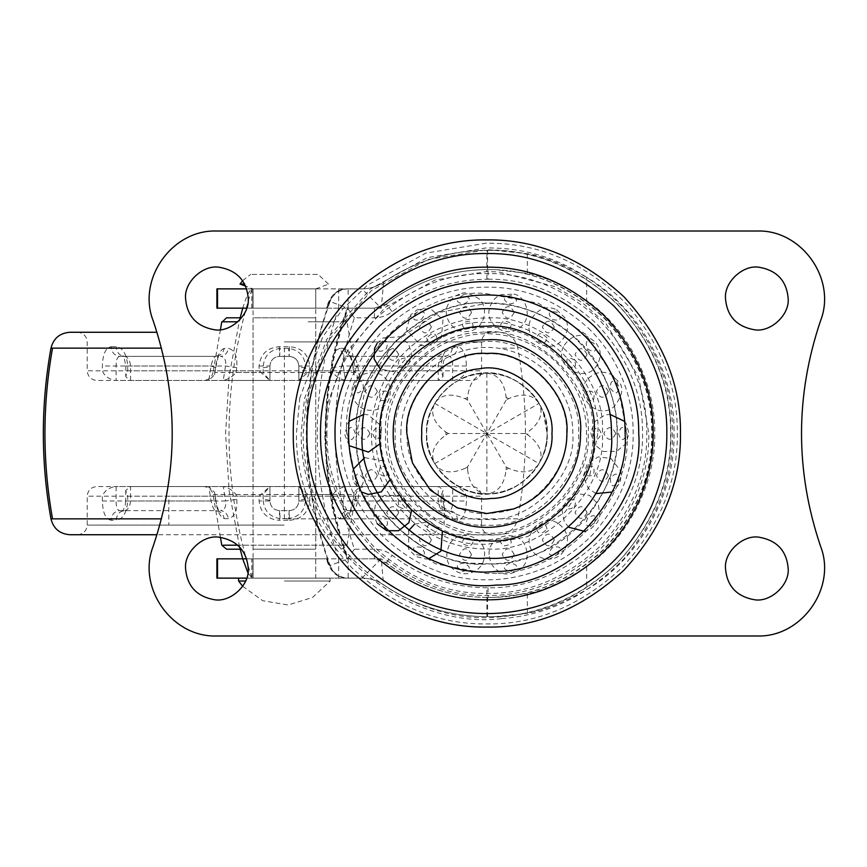 <?xml version="1.0" encoding="UTF-8"?>
<svg xmlns="http://www.w3.org/2000/svg" width="867" height="867" viewBox="0 0 867 867"><rect width="100%" height="100%" fill="white"/><g stroke="black" fill="none" stroke-linecap="round" stroke-linejoin="round"><path stroke-width="0.65" stroke-dasharray="4.33 3.25" d="M617.022 433.5C617.412 396.804 602.381 363.967 571.927 334.976L571.927 334.976C602.381 363.967 617.412 396.804 617.022 433.5C622.842 497.896 551.26 569.478 486.864 563.658C422.467 569.478 350.886 497.896 356.705 433.5L365.841 385.587L394.821 341.457L438.951 312.478L486.864 303.342L490.267 303.385C426.12 295.647 351.644 366.167 356.716 431.864L356.705 433.5C351.655 494.027 414.87 563.778 477.782 563.344L486.864 563.658C551.26 569.478 622.842 497.896 617.022 433.5M571.927 334.976C546.318 314.288 519.095 303.753 490.267 303.385C519.095 303.753 546.318 314.288 571.927 334.976M543.273 412.313L547.12 433.5C549.819 463.314 516.678 496.455 486.864 493.757C457.05 496.455 423.909 463.314 426.607 433.5C424.223 405.257 453.95 372.853 483.19 373.352C505.613 370.686 534.896 387.159 543.273 412.313L547.12 433.5C549.234 460.41 522.335 492.012 493.822 493.356C462.859 500.378 423.529 466.424 426.607 433.5C424.223 405.257 453.95 372.853 483.19 373.352C505.613 370.686 534.896 387.159 543.273 412.313M253.153 558.836L284.387 558.836L253.056 558.836L253.056 578.126L315.729 578.126L315.729 558.836L284.387 558.836L315.631 558.836M315.631 578.126L253.153 578.126M238.674 578.126L329.872 578.126L284.387 578.126L315.729 578.126L315.729 288.874L253.11 288.874L315.729 288.874L315.729 308.164L253.056 308.164L253.056 288.874L253.056 578.126L284.387 578.126L238.588 578.126M253.11 308.164L315.501 308.164M253.056 288.874L284.387 288.874L253.056 288.874L245.686 286.153M496.628 573.25L486.864 573.596L435.299 563.756L387.798 532.566L356.608 485.065L346.767 433.5C340.655 364.964 416.03 288.223 485.108 293.414L538.429 303.244L585.929 334.434L617.12 381.935L626.96 433.5C632.39 498.644 564.352 573.716 496.628 573.25M381.101 433.5C376.484 381.751 433.381 323.825 485.531 327.737C538.039 322.199 597.471 380.58 592.627 433.5C596.724 482.681 545.365 539.361 494.244 539.014C440.794 548.28 375.877 489.118 381.101 433.5M479.809 332.505C530.962 323.629 593.104 380.266 588.097 433.5C592.627 483.591 536.955 539.263 486.864 534.733C437.336 539.155 381.881 484.686 385.631 434.768L385.631 433.5C381.708 386.422 430.866 332.169 479.809 332.505M338.683 558.836L347.233 558.836C317.831 480.611 317.831 386.389 347.233 308.164L338.683 308.164C310.072 391.721 310.072 475.279 338.683 558.836L251.712 558.836L251.929 578.126L252.882 578.126L252.882 558.836L251.712 558.836M488.078 279.239C527.504 278.708 563.908 293.761 597.298 324.421C627.99 357.768 643.065 394.127 642.534 433.5C643.065 472.873 627.99 509.232 597.298 542.579C563.908 573.239 527.504 588.292 488.078 587.761L486.864 587.761C451.707 587.425 420.148 576.598 392.177 555.292C386.931 551.293 381.014 549.266 374.425 549.201L354.365 549.201C328.842 472.071 328.842 394.929 354.365 317.799L374.425 317.799C381.014 317.734 386.931 315.707 392.177 311.708C420.148 290.402 451.707 279.575 486.864 279.239L488.078 279.239L488.078 269.594L486.864 269.594C449.507 269.951 415.976 281.461 386.259 304.1L374.425 308.164L347.548 308.175C318.189 391.906 318.189 475.452 347.548 558.825L374.425 558.836L386.259 562.9C415.976 585.539 449.507 597.049 486.864 597.406L488.078 597.406C529.965 597.97 568.633 581.963 604.104 549.396C636.714 513.968 652.732 475.333 652.168 433.5C652.732 391.667 636.714 353.032 604.104 317.604C568.633 285.037 529.965 269.03 488.078 269.594L494.504 269.594L527.353 273.376C544.4 276.551 564.179 285.59 586.656 300.502C627.957 328.907 655.831 383.366 654.737 433.5C655.831 483.634 627.957 538.093 586.656 566.498C564.244 581.389 544.465 590.427 527.353 593.624L527.353 613.316C543.988 610.552 563.767 602.663 586.656 589.647C638.773 559.573 675.642 493.681 674.006 433.5C675.642 373.319 638.773 307.427 586.656 277.353L586.656 300.502M354.365 317.799L347.548 308.175M354.365 549.201L347.548 558.825M217.519 558.836L374.425 558.836L386.259 562.9C415.976 585.539 449.507 597.049 486.864 597.406L486.864 587.761M486.864 279.239L486.864 269.594C449.507 269.951 415.976 281.461 386.259 304.1L374.425 308.164L217.519 308.164M346.269 578.094L346.746 578.126C339.214 578.202 333.492 573.954 329.59 565.403L326.415 558.836L330.056 565.436C333.459 573.423 339.485 577.65 348.144 578.126L361.897 578.126C369.808 578.181 377.058 580.413 383.626 584.835C377.058 580.413 369.808 578.181 361.897 578.126L381.242 558.836L383.626 584.835C414.849 605.795 449.258 616.415 486.864 616.686C449.258 616.415 414.849 605.795 383.626 584.835M383.626 282.165C414.849 261.205 449.258 250.585 486.864 250.314C449.258 250.585 414.849 261.205 383.626 282.165C377.058 286.587 369.808 288.819 361.897 288.874C369.808 288.819 377.058 286.587 383.626 282.165L381.242 308.164L361.897 288.874L348.133 288.874L348.144 308.164C318.59 391.721 318.59 475.279 348.144 558.836L348.144 578.126L346.746 578.126C336.775 577.899 330.002 571.472 326.415 558.836L246.716 558.836M329.59 301.597L326.415 308.164L329.59 301.597C333.502 293.035 339.214 288.798 346.746 288.874L348.133 288.874C339.452 289.318 333.427 293.545 330.056 301.564L329.59 301.597M246.716 308.164L326.415 308.164C330.002 295.528 336.775 289.101 346.746 288.874L251.929 288.874L251.712 308.164L252.882 308.164L242.738 308.164C246.271 296.622 249.338 290.196 251.929 288.874L252.882 288.874L252.828 308.164L252.882 288.874L246.716 288.874M488.078 587.761L488.078 597.406L494.504 597.406L486.864 597.406C447.134 596.951 411.923 584.098 381.242 558.836L348.144 558.836L330.056 565.436C299.007 477.479 299.007 389.521 330.056 301.564L348.144 308.164L381.242 308.164C411.923 282.902 447.134 270.049 486.864 269.594L494.504 269.594M486.864 616.686L486.864 597.406L487.601 597.406C529.488 597.97 568.167 581.963 603.649 549.396C636.248 513.968 652.277 475.333 651.713 433.5C652.277 391.667 636.248 353.032 603.649 317.604C568.167 285.037 529.488 269.03 487.601 269.594L486.864 269.594L486.864 250.314L487.601 250.314C534.397 249.685 577.617 267.567 617.261 303.97C653.696 343.57 671.6 386.747 670.971 433.5C671.6 480.253 653.696 523.43 617.261 563.03C577.617 599.433 534.397 617.315 487.601 616.686L494.504 616.686L527.353 613.316M242.738 558.836L252.882 558.836L252.882 578.126L246.716 578.126M246.087 578.126L346.746 578.126L251.929 578.126L247.929 572.838M217.519 288.874L361.897 288.874M486.864 250.314L494.504 250.314L527.353 253.684C543.912 256.415 563.68 264.305 586.656 277.353M494.504 597.406L527.353 593.624M361.897 578.126L217.519 578.126M251.712 308.164L338.683 308.164M251.712 577.465C221.443 481.488 221.443 385.512 251.712 289.535M328.138 561.231C299.028 476.081 299.028 390.919 328.138 305.769M239.563 546.839L229.116 490.83L225.572 433.5L229.116 376.17L239.563 320.161M487.601 269.594L487.601 250.314L494.504 250.314M487.601 597.406L487.601 616.686L494.504 616.686M315.501 317.799L284.387 317.799L315.729 317.799L315.729 549.201L253.056 549.201L253.056 317.799L284.387 317.799L253.11 317.799M253.11 549.201L315.501 549.201M279.326 346.724L279.564 356.37C273.69 356.966 270.482 360.184 269.93 366.004L269.93 380.45L269.93 366.004C270.493 360.152 273.712 356.933 279.564 356.37L289.21 356.37C295.062 356.922 298.27 360.141 298.855 366.004L298.855 380.472L309.736 370.827L309.736 366.004C308.294 354.072 301.543 347.645 289.459 346.724L279.326 346.724C267.209 347.667 260.458 354.094 259.049 366.004L259.049 370.827L269.875 380.472L263.113 372.474L263.145 367.651C263.741 356.51 269.409 350.084 280.171 348.371L288.613 348.371C299.386 350.095 305.065 356.532 305.628 367.651L305.661 372.474L354.018 372.474L353.259 367.651C351.829 356.51 348.935 350.084 344.578 348.371C345.705 353.303 348.545 355.969 353.086 356.37C354.841 356.966 356.38 360.184 357.713 366.004L359.978 380.45L354.126 374.631L354.018 372.474L355.763 372.474C356.998 377.416 360.173 380.082 365.256 380.472L359.978 380.45M340.363 348.371C333.947 350.095 331.161 356.532 332.018 367.651L343.256 366.004C342.465 360.195 344.134 356.987 348.274 356.37L444.327 356.37C440.859 356.922 438.821 360.141 438.214 366.004L438.214 380.472L443.037 376.571L441.054 370.827L441.054 366.004C442.127 354.072 445.952 347.645 452.552 346.724C452.032 352.544 449.29 355.752 444.327 356.37L348.274 356.37C344.036 355.969 341.403 353.303 340.363 348.371L344.578 348.371M236.03 372.474L236.767 367.651C237.612 356.51 234.827 350.084 228.422 348.371C227.371 353.303 224.737 355.969 220.511 356.37C224.64 356.966 226.309 360.184 225.528 366.004L223.263 380.45C228.411 379.334 232.67 376.679 236.03 372.474L332.755 372.474C336.114 376.679 340.363 379.334 345.521 380.45L343.256 366.004L443.037 366.004L443.633 360.997L446.104 355.925L444.327 356.37M224.195 348.371C219.839 350.095 216.945 356.532 215.525 367.651L214.648 374.631L208.795 380.45L211.06 366.004C212.393 360.195 213.932 356.987 215.688 356.37L119.624 356.37C117.251 356.922 116.07 360.141 116.102 366.004L116.102 380.472L115.213 380.472C108.592 379.161 104.311 375.942 102.382 370.827L102.382 366.004C102.75 354.072 105.676 347.645 111.16 346.724C111.691 352.544 114.52 355.752 119.624 356.37L215.688 356.37C220.24 355.969 223.068 353.303 224.195 348.371L228.422 348.371M452.552 346.724L457.624 346.724C463.119 347.667 466.045 354.094 466.403 366.004L466.403 370.827C464.463 375.942 460.193 379.161 453.56 380.472L298.855 380.472L298.855 366.004C298.313 360.195 295.094 356.987 289.21 356.37L279.564 356.37L280.171 348.371M111.16 346.724L116.221 346.724C122.843 347.667 126.669 354.094 127.72 366.004L127.72 370.827L125.748 376.571L129.725 380.472L223.263 380.45M111.16 520.276C105.666 519.333 102.739 512.906 102.382 500.996L102.382 496.173C104.311 491.058 108.592 487.839 115.213 486.528L116.102 486.528L116.102 500.996C116.07 506.848 117.251 510.067 119.624 510.63L124.447 510.63C127.915 510.078 129.952 506.859 130.559 500.996L130.559 486.528L125.748 490.429L127.72 496.173L127.72 500.996C126.658 512.928 122.821 519.355 116.221 520.276C116.752 514.456 119.494 511.248 124.447 510.63L215.688 510.63C213.943 510.034 212.393 506.816 211.06 500.996L208.795 486.55L214.648 492.369L215.525 499.349C216.956 510.49 219.85 516.916 224.195 518.629C223.068 513.697 220.24 511.031 215.688 510.63L119.624 510.63C114.52 511.248 111.691 514.456 111.16 520.276L116.221 520.276M452.552 520.276C445.941 519.333 442.105 512.906 441.054 500.996L441.054 496.173L443.037 490.429L439.049 486.528L438.214 486.528L438.214 500.996C438.81 506.848 440.848 510.067 444.327 510.63L449.149 510.63C451.534 510.078 452.704 506.859 452.682 500.996L452.682 486.528L453.56 486.528C460.193 487.839 464.463 491.058 466.403 496.173L466.403 500.996C466.034 512.928 463.108 519.355 457.624 520.276C457.082 514.456 454.265 511.248 449.149 510.63L348.274 510.63C344.145 510.034 342.476 506.816 343.256 500.996L345.521 486.55C340.363 487.666 336.114 490.321 332.755 494.526L332.018 499.349C331.172 510.49 333.947 516.916 340.363 518.629C341.403 513.697 344.036 511.031 348.274 510.63L444.327 510.63C449.29 511.248 452.032 514.456 452.552 520.276L457.624 520.276M289.459 520.276C301.564 519.333 308.327 512.906 309.736 500.996L309.736 496.173L298.898 486.528L298.855 500.996C298.281 506.848 295.073 510.067 289.21 510.63L279.564 510.63C273.723 510.078 270.504 506.859 269.93 500.996L269.93 486.528L259.049 496.173L259.049 500.996C260.479 512.928 267.242 519.355 279.326 520.276L279.564 510.63L289.21 510.63C295.083 510.034 298.302 506.816 298.855 500.996L298.855 486.55L305.661 494.526L305.628 499.349C305.043 510.49 299.375 516.916 288.613 518.629L289.21 510.63L289.459 520.276L279.326 520.276M224.195 518.629L228.422 518.629C234.838 516.905 237.623 510.468 236.767 499.349L236.03 494.526C232.67 490.321 228.411 487.666 223.263 486.55L225.528 500.996L236.767 499.349M344.578 518.629C348.935 516.905 351.829 510.468 353.259 499.349L354.126 492.369L359.978 486.55L357.713 500.996C356.391 506.805 354.841 510.013 353.086 510.63C348.545 511.031 345.705 513.697 344.578 518.629L340.363 518.629M280.171 518.629C269.388 516.905 263.72 510.468 263.145 499.349C267.394 499.63 269.659 500.183 269.93 500.996C270.471 506.805 273.679 510.013 279.564 510.63L280.171 518.629L288.613 518.629M227.566 317.799L240.159 317.799M78.084 332.267L77.575 332.267C83.416 332.852 86.624 336.071 87.22 341.901L87.22 370.827L259.049 370.827M484.783 332.267L498.828 332.267C508.951 333.015 515.28 338.303 517.816 348.133C527.981 405.041 527.981 461.959 517.816 518.867L284.387 518.867L517.816 518.867C515.28 528.697 508.951 533.985 498.828 534.733L284.387 534.733L498.828 534.733M73.749 332.267L156.96 332.267M284.387 534.733L156.96 534.733M489.822 534.733L491.199 534.733C485.368 534.148 482.16 530.929 481.564 525.099L480.242 525.099M77.575 534.733C83.384 534.137 86.592 530.918 87.22 525.099L284.387 525.099L87.22 525.099L87.22 496.173L168.816 496.173L168.816 525.099M226.536 549.201L240.159 549.201M221.789 545.202L346.995 545.202L341.468 549.201M452.682 380.472L452.682 366.004C452.704 360.152 451.534 356.933 449.149 356.37C454.265 355.752 457.082 352.544 457.624 346.724M289.459 346.724L289.21 356.37L288.613 348.371M130.559 380.472L130.559 366.004C129.963 360.152 127.926 356.933 124.447 356.37C119.494 355.752 116.752 352.544 116.221 346.724M263.113 372.474L214.756 372.474L215.525 367.651L211.06 366.004L102.382 366.004M220.435 329.655L213.022 372.474L214.756 372.474L214.648 374.631M236.767 367.651L225.528 366.004L125.748 366.004C124.48 358.353 123.45 354.993 122.67 355.925L124.447 356.37M305.628 367.651C301.391 367.37 299.126 366.817 298.855 366.004L298.855 380.472L305.661 372.474M263.145 367.651C267.394 367.37 269.659 366.817 269.93 366.004L269.93 380.472L116.102 380.472M466.403 366.004L357.713 366.004L353.01 367.51C352.934 364.303 349.715 354.332 349.444 354.982L353.086 356.37M354.126 492.369L353.259 499.349L357.713 500.996L466.403 500.996M332.018 499.349L343.256 500.996L443.037 500.996L443.037 490.429M263.145 499.349L263.113 494.526L269.93 486.55L269.93 500.996L259.049 500.996M305.628 499.349C301.391 499.63 299.126 500.183 298.855 500.996L309.736 500.996M125.748 490.429L125.748 500.996L225.528 500.996C226.32 506.805 224.64 510.013 220.511 510.63C224.737 511.031 227.371 513.697 228.422 518.629M102.382 500.996L211.06 500.996L215.764 499.49C215.85 502.697 219.058 512.668 219.329 512.018L215.688 510.63M208.795 380.45L203.517 380.472C208.611 380.082 211.776 377.416 213.022 372.474M345.521 380.45L438.214 380.472M269.93 500.996L269.93 486.528L208.795 486.55M220.435 537.345L213.022 494.526C211.776 489.584 208.611 486.918 203.517 486.528L116.102 486.528M223.263 486.55L345.521 486.55M130.559 486.528L222.721 486.528M359.978 486.55L365.256 486.528C360.173 486.918 356.998 489.584 355.763 494.526L305.661 494.526M452.682 486.528L298.855 486.528L298.855 500.996M346.063 486.528L438.214 486.528M298.898 380.472L471.919 380.472C477.75 379.876 480.968 376.668 481.564 370.827L309.736 370.827M298.898 486.528L471.919 486.528C477.75 487.124 480.968 490.332 481.564 496.173L481.564 525.099M269.875 486.528L96.866 486.528C91.024 487.124 87.816 490.332 87.22 496.173M129.725 486.528L439.049 486.528M269.875 380.472L96.866 380.472C91.024 379.876 87.816 376.668 87.22 370.827M222.721 380.472L346.063 380.472M129.725 380.472L439.049 380.472M547.12 433.5C549.505 461.743 519.777 494.147 490.538 493.648C460.182 498.601 423.66 464.95 426.607 433.5C424.505 406.645 451.273 375.086 479.754 373.666C510.75 366.546 550.198 400.5 547.12 433.5C549.505 461.743 519.777 494.147 490.538 493.648C460.182 498.601 423.66 464.95 426.607 433.5C424.505 406.645 451.273 375.086 479.754 373.666C510.75 366.546 550.198 400.5 547.12 433.5C547.055 454.731 537.172 472.038 517.447 485.422L517.447 485.422C490.018 499.977 464.56 495.729 441.075 472.678C431.224 460.29 426.401 447.231 426.607 433.5C423.909 403.686 457.05 370.545 486.864 373.243C516.678 370.545 549.819 403.686 547.12 433.5M387.43 374.923C407.858 338.444 451.414 316.943 486.864 318.091C543.956 312.933 607.431 376.408 602.272 433.5C607.431 490.592 543.956 554.067 486.864 548.909C462.913 549.266 439.699 541.474 417.2 525.51C386.465 499.511 371.217 468.841 371.455 433.5C371.184 413.96 376.516 394.431 387.43 374.923M587.132 475.712C593.245 476.72 595.326 473.675 593.375 466.544C587.36 465.579 585.279 468.624 587.132 475.712M574.442 506.989C576.956 499.468 574.788 497.658 567.95 501.527C565.306 508.951 567.473 510.771 574.442 506.989M546.979 529.076C545.831 522.942 542.439 522.747 536.792 528.523C537.941 534.679 541.333 534.863 546.979 529.076M508.463 537.865C500.205 538.678 498.536 541.355 503.478 545.907C511.736 545.04 513.405 542.363 508.463 537.865M465.265 537.865C460.323 542.352 461.981 545.04 470.239 545.917C475.192 541.366 473.534 538.678 465.265 537.865M426.737 529.076C432.384 534.863 435.776 534.679 436.935 528.523C431.311 522.758 427.908 522.942 426.737 529.076M399.286 360.011C396.772 367.532 398.939 369.342 405.778 365.473C408.422 358.049 406.255 356.229 399.286 360.011M426.737 337.924C427.897 344.058 431.289 344.253 436.935 338.477C435.787 332.321 432.395 332.137 426.737 337.924M465.265 329.135C473.523 328.322 475.192 325.645 470.25 321.093C461.981 321.96 460.323 324.637 465.265 329.135M508.463 329.135C513.405 324.648 511.747 321.96 503.489 321.083C498.536 325.634 500.194 328.322 508.463 329.135M546.979 337.924C541.344 332.137 537.952 332.321 536.792 338.477C542.417 344.242 545.82 344.058 546.979 337.924M574.442 360.011C567.473 356.229 565.317 358.049 567.939 365.462C574.788 369.353 576.956 367.532 574.442 360.011M587.132 391.288C585.279 398.354 587.349 401.41 593.364 400.456C595.336 393.347 593.256 390.291 587.132 391.288M592.703 433.5C595.456 440.87 598.284 440.87 601.189 433.5C598.284 426.13 595.456 426.12 592.703 433.5M399.286 506.989C406.244 510.771 408.411 508.951 405.789 501.538C398.939 497.647 396.772 499.468 399.286 506.989M386.595 475.712C388.449 468.646 386.368 465.59 380.364 466.544C378.391 473.653 380.472 476.709 386.595 475.712M381.025 433.5C378.272 426.13 375.444 426.13 372.539 433.5C375.444 440.87 378.272 440.88 381.025 433.5M386.595 391.288C380.483 390.28 378.402 393.325 380.353 400.456C386.368 401.421 388.449 398.376 386.595 391.288M537.562 553.699C520.319 560.7 503.424 564.124 486.864 563.962C422.316 569.792 350.571 498.048 356.402 433.5C350.571 368.952 422.316 297.208 486.864 303.038C527.613 301.651 577.747 326.967 600.408 369.255C611.972 390.735 617.607 412.139 617.315 433.5C619.406 478.866 586.547 534.906 537.562 553.699M511.172 571.396C518.629 567.137 518.141 564.352 509.709 563.041C502.231 567.137 502.719 569.922 511.172 571.396M462.545 571.396C471.009 569.933 471.496 567.159 464.018 563.041C455.598 564.33 455.099 567.116 462.545 571.396M416.854 554.761C425.296 556.289 426.716 553.84 421.091 547.413C412.735 545.744 411.316 548.193 416.854 554.761M379.605 523.495C387.018 527.83 389.185 526.009 386.097 518.054C378.814 513.622 376.646 515.442 379.605 523.495M355.286 481.391C360.78 487.991 363.436 487.026 363.262 478.486C357.919 471.832 355.264 472.797 355.286 481.391M346.843 433.5C349.748 441.574 352.576 441.574 355.329 433.5C352.587 425.426 349.759 425.426 346.843 433.5M355.286 385.609C355.253 394.192 357.908 395.157 363.262 388.514C363.446 379.984 360.791 379.02 355.286 385.609M379.605 343.495C376.636 351.547 378.792 353.368 386.097 348.946C389.196 341.002 387.029 339.181 379.605 343.495M416.854 312.239C411.305 318.796 412.725 321.234 421.091 319.587C426.716 313.171 425.307 310.722 416.854 312.239M462.555 295.604C455.099 299.863 455.587 302.648 464.018 303.959C471.496 299.863 471.009 297.078 462.555 295.604M511.183 295.604C502.719 297.067 502.231 299.841 509.709 303.959C518.13 302.67 518.629 299.884 511.183 295.604M556.874 312.239C548.432 310.711 547.012 313.16 552.637 319.587C560.992 321.256 562.412 318.807 556.874 312.239M594.123 343.505C586.71 339.17 584.542 340.991 587.631 348.946C594.914 353.378 597.081 351.558 594.123 343.505M618.442 481.391C618.474 472.808 615.819 471.843 610.466 478.486C610.281 487.016 612.936 487.98 618.442 481.391M594.123 523.505C597.092 515.453 594.925 513.632 587.631 518.054C584.531 525.998 586.699 527.819 594.123 523.505M556.874 554.761C562.423 548.204 561.003 545.766 552.637 547.413C547.012 553.829 548.421 556.278 556.874 554.761M618.442 385.609C612.947 379.009 610.292 379.974 610.466 388.514C615.808 395.168 618.464 394.203 618.442 385.609M626.884 433.5C623.98 425.426 621.151 425.426 618.399 433.5C621.14 441.574 623.969 441.574 626.884 433.5M214.442 599.726C230.319 602.641 249.794 585.084 248.233 568.481M219.362 537.247C203.474 534.321 183.999 551.878 185.56 568.481M214.442 329.753C230.319 332.679 249.794 315.122 248.233 298.519M219.362 267.274C203.474 264.359 183.999 281.916 185.56 298.519M754.366 329.753C770.254 332.679 789.718 315.122 788.168 298.519M759.286 267.274C743.409 264.359 723.934 281.916 725.495 298.519M754.366 599.726C770.254 602.641 789.718 585.084 788.168 568.481M759.286 537.247C743.409 534.321 723.934 551.878 725.495 568.481M608.374 475.55C604.375 467.812 600.376 467.812 596.388 475.55C600.376 483.277 604.375 483.277 608.374 475.55M587.035 512.516C583.036 504.789 579.037 504.789 575.038 512.516C579.037 520.254 583.036 520.254 587.035 512.516M554.327 539.957C550.328 532.23 546.329 532.23 542.33 539.957C546.329 547.695 550.328 547.695 554.327 539.957M514.207 554.566C510.208 546.828 506.209 546.828 502.21 554.566C506.209 562.293 510.208 562.293 514.207 554.566M471.518 554.566C467.519 546.828 463.52 546.828 459.521 554.566C463.52 562.293 467.519 562.293 471.518 554.566M431.398 539.957C427.398 532.23 423.399 532.23 419.4 539.957C423.399 547.695 427.398 547.695 431.398 539.957M398.69 512.516C394.691 504.789 390.692 504.789 386.693 512.516C390.692 520.254 394.691 520.254 398.69 512.516M377.34 475.55C373.341 467.812 369.353 467.812 365.354 475.55C369.353 483.277 373.341 483.277 377.34 475.55M369.927 433.5C365.928 425.762 361.929 425.762 357.941 433.5C361.929 441.238 365.928 441.238 369.927 433.5M377.34 391.45C373.341 383.723 369.353 383.723 365.354 391.45C369.353 399.188 373.341 399.188 377.34 391.45M398.69 354.484C394.691 346.746 390.692 346.746 386.693 354.484C390.692 362.211 394.691 362.211 398.69 354.484M431.398 327.043C427.398 319.305 423.399 319.305 419.4 327.043C423.399 334.77 427.398 334.77 431.398 327.043M471.518 312.434C467.519 304.707 463.52 304.707 459.521 312.434C463.52 320.172 467.519 320.172 471.518 312.434M514.207 312.434C510.208 304.707 506.209 304.707 502.21 312.434C506.209 320.172 510.208 320.172 514.207 312.434M554.327 327.043C550.328 319.305 546.329 319.305 542.33 327.043C546.329 334.77 550.328 334.77 554.327 327.043M587.035 354.484C583.036 346.746 579.037 346.746 575.038 354.484C579.037 362.211 583.036 362.211 587.035 354.484M608.374 391.45C604.375 383.723 600.376 383.723 596.388 391.45C600.376 399.188 604.375 399.188 608.374 391.45M615.787 433.5C611.788 425.762 607.8 425.762 603.8 433.5C607.8 441.238 611.788 441.238 615.787 433.5M820.55 320.747C795.18 395.916 795.18 471.084 820.55 546.253C836.926 587.859 801.509 637.733 756.826 635.977L216.902 635.977C172.219 637.733 136.802 587.859 153.177 546.253C178.548 471.084 178.548 395.916 153.177 320.747C136.802 279.141 172.219 229.267 216.902 231.023L756.826 231.023C801.509 229.267 836.926 279.141 820.55 320.747M539.046 463.628C533.974 472.504 526.778 479.765 517.447 485.422C507.639 491.025 497.441 493.8 486.864 493.757C468.863 493.518 453.593 486.495 441.075 472.678L434.681 463.628C424.017 443.546 424.017 423.454 434.681 403.372C446.743 384.103 464.138 374.056 486.864 373.243C509.59 374.056 526.984 384.103 539.046 403.372C549.711 423.454 549.711 443.546 539.046 463.628C532.728 472.71 522.552 474.26 508.539 468.278L506.144 469.654C504.334 484.772 497.907 492.814 486.864 493.757C475.831 492.824 469.405 484.794 467.584 469.654L465.189 468.278L467.584 466.901L486.864 433.5L539.046 403.372C543.761 413.386 540.011 422.966 527.819 432.124L527.819 434.876C540 444.012 543.75 453.593 539.046 463.628L486.864 433.5L525.435 433.5L527.819 432.124M551.943 433.5C554.512 463.997 522.4 499.002 490.841 498.46C458.047 503.814 418.598 467.465 421.785 433.5M465.189 468.278C451.187 474.271 441.021 472.721 434.681 463.628C429.967 453.614 433.717 444.034 445.909 434.876L445.909 432.124C433.728 422.988 429.978 413.407 434.681 403.372C441 394.29 451.165 392.74 465.189 398.722L467.584 397.346C469.394 382.228 475.82 374.186 486.864 373.243C497.886 374.176 504.323 382.206 506.144 397.346L506.144 400.099L508.539 398.722C522.541 392.729 532.706 394.279 539.046 403.372M506.144 400.099L486.864 433.5L448.293 433.5L445.909 434.876M434.681 463.628L486.864 433.5L467.584 400.099L465.189 398.722M434.681 403.372L486.864 433.5L506.144 466.901L508.539 468.278M445.909 432.124L448.293 433.5M525.435 433.5L527.819 434.876M486.864 373.243L486.864 493.757M467.584 397.346L467.584 400.099M506.144 466.901L506.144 469.654M467.584 466.901L467.584 469.654M329.872 581.02L284.387 581.02L330.186 581.02L329.872 578.126M245.621 581.02L238.62 581.02M315.501 578.126L253.11 578.126M244.7 284.051L240.04 284.051M328.441 284.051L318.135 274.416L250.639 274.416L317.907 274.416M597.742 433.5L589.961 474.314L565.262 511.898L527.678 536.597L486.864 544.378L479.137 544.108C425.534 544.476 371.694 485.065 375.985 433.5L375.996 432.102C371.889 377.438 432.622 317.788 486.864 322.622C541.723 317.669 602.695 378.641 597.742 433.5M496.043 512.516C455.175 521.782 403.263 476.958 407.317 433.5C403.762 394.149 447.513 350.398 486.864 353.953C526.215 350.398 569.966 394.149 566.411 433.5C569.186 469.025 533.693 510.739 496.043 512.516M480.481 342.129C526.757 334.098 582.982 385.338 578.462 433.5C582.548 478.822 532.186 529.195 486.864 525.099C442.051 529.087 391.884 479.819 395.276 434.649L395.265 433.5C391.721 390.909 436.199 341.826 480.481 342.129M392.177 311.708L386.259 304.1M374.425 317.799L374.425 308.164M386.259 562.9L392.177 555.292M374.425 558.836L374.425 549.201M338.639 288.874L338.639 308.164M527.353 253.684L527.353 273.376M586.656 566.498L586.656 589.647M338.639 558.836L338.639 578.126M308.056 321.798L339.225 321.798L308.056 321.798M355.763 372.474L346.995 321.798L339.225 321.798M332.018 367.651L332.755 372.474M222.895 321.798L237.872 321.798M284.387 341.901L481.564 341.901L284.387 341.901M127.72 370.827L441.054 370.827M127.72 496.173L441.054 496.173M444.132 525.099L444.132 496.173L481.564 496.173M444.132 496.173L309.736 496.173M259.049 496.173L168.816 496.173M346.161 545.202L237.872 545.202M263.113 494.526L213.022 494.526M236.03 494.526L332.755 494.526M52.529 348.133L161.457 348.133M502.524 348.133L517.816 348.133M52.529 518.867L161.457 518.867M284.387 518.867L284.387 348.133M259.049 366.004L269.93 366.004M309.736 366.004L298.855 366.004M426.77 512.874C446.169 526.648 466.208 533.378 486.864 533.064C536.12 537.507 590.871 482.756 586.428 433.5C586.764 407.414 576.588 383.507 555.92 361.788C513.849 323.499 456.172 324.41 415.152 364.443L401.074 382.965C391.656 399.795 387.072 416.637 387.3 433.5C387.094 463.986 400.251 490.451 426.77 512.874M588.346 328.116C598.653 338.087 607.268 349.195 614.194 361.463C627.166 385.533 633.484 409.549 633.159 433.5C633.669 469.849 620.035 503.684 592.248 534.982C578.018 549.58 561.849 560.689 543.717 568.297C524.383 576.154 505.428 579.99 486.864 579.795C449.529 580.305 415.044 566.021 383.409 536.955C354.343 505.32 340.059 470.835 340.568 433.5C340.059 396.165 354.343 361.68 383.409 330.045C415.044 300.979 449.529 286.695 486.864 287.205C523.213 286.695 557.048 300.329 588.346 328.116M501.429 618.615C432.6 627.946 341.739 579.264 314.201 501.82C305.303 478.53 300.968 455.76 301.174 433.5L304.458 398.701L326.87 339.246L370.263 288.993L427.366 257.597L486.864 247.81L500.367 248.298C546.253 251.246 587.317 271.089 623.568 307.828C656.872 346.984 673.193 388.882 672.554 433.5C673.193 477.912 657.002 519.647 623.98 558.727C588.032 595.434 547.185 615.407 501.429 618.615M501.278 616.665C433.175 625.898 343.267 577.725 316.022 501.093C307.221 478.053 302.93 455.522 303.136 433.5L306.387 399.069L328.571 340.243L371.488 290.51L427.995 259.461L486.864 249.772L500.226 250.26C545.625 253.175 586.255 272.802 622.116 309.161C655.073 347.905 671.231 389.348 670.592 433.5C671.231 477.435 655.203 518.737 622.528 557.405C586.97 593.732 546.546 613.478 501.278 616.665M326.924 433.5C326.382 474.314 341.999 512.018 373.775 546.589C408.346 578.365 446.05 593.982 486.864 593.44C528.772 593.971 567.17 577.639 602.066 544.443C632.444 510.219 647.356 473.241 646.804 433.5C647.335 391.591 631.003 353.194 597.807 318.297C563.583 287.92 526.605 273.007 486.864 273.56C446.05 273.018 408.346 288.635 373.775 320.411C341.999 354.982 326.382 392.686 326.924 433.5M400.933 433.5C400.641 412.15 408.65 392.285 424.971 373.894C460.377 339.344 510.154 338.563 546.47 371.607C564.309 390.356 573.076 410.991 572.794 433.5C576.631 476.016 529.379 523.267 486.864 519.431C444.348 523.267 397.097 476.016 400.933 433.5M299.819 397.823L296.438 433.5C295.788 482.095 314.385 526.984 352.219 568.145C393.38 605.979 438.268 624.576 486.864 623.926C535.459 624.576 580.348 605.979 621.509 568.145C659.343 526.984 677.94 482.095 677.29 433.5C677.951 387.744 661.196 344.784 627.047 304.62C589.885 266.949 547.771 246.596 500.703 243.584L486.864 243.074L425.849 253.121L367.283 285.308L342.649 309.151L322.795 336.84L299.819 397.823M324.887 433.5L327.759 403.144L347.309 351.276L385.143 307.438L434.963 280.063L486.864 271.523L498.644 271.945L555.53 286.793L582.44 302.724L606.109 323.879L638.632 376.917L648.841 433.5C649.394 474.845 633.582 513.015 601.395 548.042C566.379 580.218 528.198 596.03 486.864 595.477C445.519 596.03 407.349 580.218 372.322 548.042C340.146 513.015 324.334 474.845 324.887 433.5M506.144 397.346L508.539 398.722M346.269 578.105L348.003 578.126M252.969 558.836L252.969 578.126M252.969 288.874L252.969 308.164M491.199 332.267C485.368 332.852 482.15 336.071 481.564 341.901L481.564 370.827M346.995 545.202L355.763 494.526M346.995 321.798L342.237 317.799M125.748 500.996L125.141 506.003L122.67 511.075L124.447 510.63M443.037 500.996C444.305 508.647 445.324 512.007 446.104 511.075L444.327 510.63M443.037 376.571L443.037 366.004M125.748 366.004L125.748 376.571M215.764 367.51C217.454 359.101 218.647 354.917 219.34 354.971L215.688 356.37M353.01 367.51L354.126 374.631M353.01 499.49C351.319 507.899 350.127 512.083 349.444 512.029L353.086 510.63M215.764 499.49L214.648 492.369M595.997 493.583L588.335 488.544L583.274 476.482L587.143 463.975L598.111 456.898L610.899 458.405L621.065 471.431L620.404 481.965L614.15 490.635L612.069 492.044M568.871 527.288L564.374 521.923L562.044 510.208L567.137 499.37L577.682 493.681L589.473 495.35L598.252 504.16L599.975 515.258L597.547 522.194L590.449 529.173L584.499 531.33M559.139 524.177C566.346 530.095 568.871 537.106 566.725 545.224C563.615 553.319 558.532 557.86 551.477 558.836C546.329 559.865 541.138 558.424 535.904 554.512C517.48 540.975 540.098 509.763 559.139 524.177M489.075 554.457C487.937 535.123 517.772 528.122 525.337 546.037C528.794 555.476 527.32 563.084 520.915 568.871C512.018 574.257 505.504 575.45 501.386 572.437C494.038 569.652 489.931 563.658 489.075 554.457M449.908 543.501C459.098 528.751 484.566 536.077 484.61 553.319C484.653 560.765 481.944 566.4 476.482 570.237C469.155 574.561 462.349 574.875 456.075 571.201C446.321 565.241 444.262 556.007 449.908 543.501M414.545 524.21L430.043 521.403L442.376 531.135M428.58 558.825L426.098 559.085L415.792 556.506L408.606 549.136L408.736 530.55M377.178 523.722L373.72 514.955L375.563 503.987L384.287 495.328L401.724 495.653L411.662 510.034M361.658 492.044L353.194 481.597L352.576 471.832L353.313 469.134M364.639 457.624L383.81 461.027L390.02 479.7M349.184 445.681L344.838 434.8L347.645 423.454L349.184 421.319M363.761 414.372L368.247 414.86L381.643 426.25L380.06 443.796M353.303 385.078C356.261 375.877 364.042 371.878 376.646 373.07C393.022 376.603 395.428 402.526 379.323 408.845C369.179 412.291 361.181 409.983 355.318 401.898C351.829 394.095 351.157 388.492 353.303 385.078M377.037 343.495L383.095 337.935L399.882 336.754L408.585 343.82L411.825 354.831L408.119 365.809L398.722 372.637L380.255 369.028M417.135 309.779L430.216 308.522L443.037 319.63L441.357 337.588L432.373 344.86L420.885 345.63L406.45 329.698L410.633 314.873L417.135 309.779M461.688 293.696C463.964 291.637 469.643 293.274 478.725 298.595C489.617 307.33 484.566 329.2 468.949 331.259C453.614 334.835 441.151 316.173 448.282 304.133C451.815 298.031 456.28 294.552 461.688 293.696M513.882 294.162C524.806 295.311 534.289 316.932 519.864 327.618C506.426 339.203 484.23 323.944 489.692 307.633C491.871 301.001 495.718 296.666 501.245 294.617L513.882 294.162M556.592 309.779L565.251 318.113C569.337 326.122 567.831 333.947 560.754 341.587C546.893 354.993 522.346 337.285 530.539 319.977C538.212 308.468 546.893 305.065 556.592 309.779M564.352 345.109C570.757 336.439 578.376 333.524 587.197 336.374L595.564 342.031L599.097 348.187C601.037 353.227 600.43 358.7 597.265 364.617C586.146 385.479 551.369 365.928 564.352 345.109M588.292 378.5C595.358 372.095 602.814 370.664 610.661 374.208L619.125 382.195C623.991 388.069 622.289 396.219 614.042 406.623C597.526 421.362 571.852 394.691 588.292 378.5M624.543 421.319L626.169 423.605L628.922 433.381L625.963 443.741L616.654 451.36L603.356 451.523L593.917 444.175L590.676 432.611L594.968 421.395L605.036 414.968L609.967 414.372M315.729 288.874L328.745 284.051M242.652 280.67L250.639 274.416M242.695 586.276L262.712 600.712L288.082 604.993L312.51 597.482L330.186 581.02"/><path stroke-width="1.3" d="M247.929 572.838L242.738 558.836L239.563 546.839M246.716 288.874L216.902 288.874L216.902 308.164L242.738 308.164L239.563 320.161M246.716 558.836L216.902 558.836L216.902 578.126L246.087 578.126M240.159 317.799L226.536 317.799L222.44 321.798M156.96 332.267L69.945 332.267C59.834 333.015 53.505 338.303 50.969 348.133C40.792 405.041 40.792 461.959 50.969 518.867C53.505 528.697 59.834 533.985 69.945 534.733L156.96 534.733M240.159 549.201L226.536 549.201L221.789 545.202L220.435 537.345M566.888 433.5C566.996 443.98 564.764 454.655 560.19 465.536C550.502 486.528 534.961 500.996 513.578 508.94L486.864 513.524L457.408 507.91L430.281 490.083L412.454 462.956L406.84 433.5C403.263 393.911 447.274 349.9 486.864 353.476C526.453 349.9 570.464 393.911 566.888 433.5M653.176 433.5C653.415 455.273 648.776 477.479 639.272 500.086C619.125 543.707 586.829 573.77 542.384 590.275C523.408 596.778 504.908 599.964 486.864 599.812C444.413 600.387 405.214 584.152 369.255 551.109C336.212 515.15 319.977 475.95 320.541 433.5C319.977 391.05 336.212 351.85 369.255 315.891C405.214 282.848 444.413 266.613 486.864 267.188C529.314 266.613 568.514 282.848 604.472 315.891C637.516 351.85 653.751 391.05 653.176 433.5M638.719 433.5C644.712 504.659 569.792 586.341 496.13 585.073C439.623 591.782 365.831 550.274 344.708 486.896C338.087 468.668 334.857 450.873 335.009 433.5C334.489 394.745 349.314 358.949 379.486 326.122C412.313 295.95 448.109 281.125 486.864 281.645C525.619 281.125 561.415 295.95 594.242 326.122C624.413 358.949 639.239 394.745 638.719 433.5M248.233 568.481C246.748 550.87 237.125 540.455 219.362 537.247C203.474 534.321 183.999 551.878 185.56 568.481C187.044 586.103 196.668 596.507 214.442 599.726C230.319 602.641 249.794 585.084 248.233 568.481C246.748 550.87 237.125 540.455 219.362 537.247M185.56 568.481C187.044 586.103 196.668 596.507 214.442 599.726M248.233 298.519C246.748 280.897 237.125 270.493 219.362 267.274C203.474 264.359 183.999 281.916 185.56 298.519C187.044 316.13 196.668 326.545 214.442 329.753C230.319 332.679 249.794 315.122 248.233 298.519C246.748 280.897 237.125 270.493 219.362 267.274M185.56 298.519C187.044 316.13 196.668 326.545 214.442 329.753M788.168 298.519C786.683 280.897 777.049 270.493 759.286 267.274C743.409 264.359 723.934 281.916 725.495 298.519C726.979 316.13 736.603 326.545 754.366 329.753C770.254 332.679 789.718 315.122 788.168 298.519C786.683 280.897 777.049 270.493 759.286 267.274M725.495 298.519C726.979 316.13 736.603 326.545 754.366 329.753M788.168 568.481C786.683 550.87 777.049 540.455 759.286 537.247C743.409 534.321 723.934 551.878 725.495 568.481C726.979 586.103 736.603 596.507 754.366 599.726C770.254 602.641 789.718 585.084 788.168 568.481C786.683 550.87 777.049 540.455 759.286 537.247M725.495 568.481C726.979 586.103 736.603 596.507 754.366 599.726M820.55 320.747C795.18 395.916 795.18 471.084 820.55 546.253C836.926 587.859 801.509 637.733 756.826 635.977L216.902 635.977C172.219 637.733 136.802 587.859 153.177 546.253C178.548 471.084 178.548 395.916 153.177 320.747C136.802 279.141 172.219 229.267 216.902 231.023L756.826 231.023C801.509 229.267 836.926 279.141 820.55 320.747M421.785 433.5C419.52 404.499 448.423 370.415 479.18 368.876C512.657 361.181 555.27 397.866 551.943 433.5C554.512 463.997 522.4 499.002 490.841 498.46C458.047 503.814 418.598 467.465 421.785 433.5C419.52 404.499 448.423 370.415 479.18 368.876C512.657 361.181 555.27 397.866 551.943 433.5M238.62 581.02L245.621 581.02M245.686 286.153L240.04 284.051L244.7 284.051M246.716 308.164L242.738 308.164M217.519 288.874L217.519 308.164M217.519 558.836L217.519 578.126M237.872 321.798L221.789 321.798L220.435 329.655M237.872 545.202L223.307 545.202M161.457 348.133L50.969 348.133M161.457 518.867L50.969 518.867M52.529 518.867C42.407 461.959 42.407 405.041 52.529 348.133M419.4 498.471C450.027 526.193 482.941 533.964 518.13 521.793C543.165 512.495 561.35 495.556 572.686 470.998C578.04 458.264 580.652 445.768 580.522 433.5C584.716 387.159 533.205 335.648 486.864 339.842C463.585 339.517 441.932 348.252 421.893 366.037C402.451 386.476 392.892 408.964 393.206 433.5C392.881 456.779 401.605 478.432 419.4 498.471M357.237 558.326C411.63 612.611 483.797 625.497 546.936 603.129C595.033 585.268 629.973 552.734 651.767 505.548C662.041 481.077 667.059 457.061 666.821 433.5C667.438 387.571 649.86 345.153 614.107 306.257C575.211 270.504 532.793 252.926 486.864 253.543C442.148 252.926 400.543 269.702 362.038 303.883C324.681 343.148 306.3 386.346 306.907 433.5C306.289 478.216 323.066 519.821 357.237 558.326M357.475 482.095C351.449 465.514 348.501 449.312 348.642 433.5C348.176 397.281 362.298 364.097 390.984 333.936C449.409 280.789 529.466 282.046 586.428 337.621C612.676 367.196 625.562 399.156 625.085 433.5C630.537 498.276 562.347 572.61 495.306 571.461C443.871 577.574 376.701 539.794 357.475 482.095M611.452 433.5C611.874 402.537 600.267 373.731 576.598 347.082C525.261 296.98 453.105 295.853 400.446 343.765C374.577 370.946 361.864 400.857 362.276 433.5C356.705 495.144 425.22 563.658 486.864 558.088C548.508 563.658 617.022 495.144 611.452 433.5M680.454 433.5C681.115 482.908 662.215 528.534 623.752 570.388C581.898 608.851 536.272 627.751 486.864 627.09C436.144 627.741 389.662 607.973 347.418 567.787C310.657 526.367 292.602 481.608 293.274 433.5C292.623 382.78 312.391 336.298 352.576 294.054C393.997 257.293 438.756 239.238 486.864 239.91C536.272 239.249 581.898 258.149 623.752 296.612C662.215 338.466 681.115 384.092 680.454 433.5M594.155 433.5C598.956 486.582 539.946 545.592 486.864 540.791C458.751 541.16 432.991 530.203 409.582 507.921C389.196 484.967 379.193 460.16 379.573 433.5C379.204 405.388 390.161 379.627 412.432 356.218C435.397 335.832 460.204 325.829 486.864 326.209C539.946 321.408 598.956 380.418 594.155 433.5M612.069 492.044L595.997 493.583M584.499 531.33L568.871 527.288M442.376 531.135L440.924 551.152L428.58 558.825M408.736 530.55L414.545 524.21M411.662 510.034L408.866 522.736L398.517 530.745L386.704 530.691L377.178 523.722M353.313 469.134L364.639 457.624M390.02 479.7L381.328 491.871L368.399 494.45L361.658 492.044M349.184 421.319L363.761 414.372M380.06 443.796L368.464 452.086L349.184 445.681M380.255 369.028L374.078 358.927L374.587 348.296L377.037 343.495M609.967 414.372L624.543 421.319M238.588 578.126L238.588 581.02L242.695 586.276M240.04 284.051L242.652 280.67"/></g></svg>
